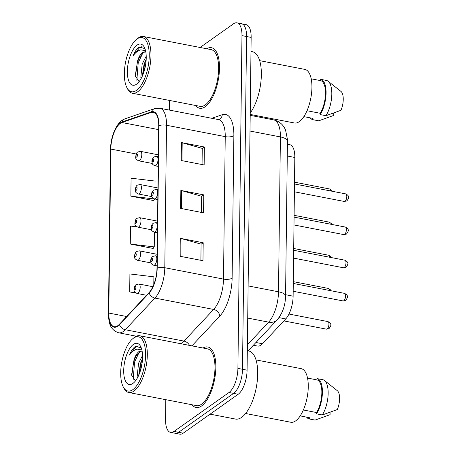 <?xml version="1.0" encoding="UTF-8"?>
<svg xmlns="http://www.w3.org/2000/svg" width="457" height="457" viewBox="0 0 457 457"><rect width="100%" height="100%" fill="white"/><g stroke="black" fill="none" stroke-linecap="round" stroke-linejoin="round"><path stroke-width="0.69" d="M287.419 144.229L289.795 144.692A19.268 8.02 101 0 1 294.816 157.465L293.12 296.176A19.268 8.02 101 0 1 285.734 318.935L262.478 343.761A19.268 8.02 101 0 1 260.964 345.104A19.268 8.02 101 0 1 257.52 346.063L253.355 345.258M201.588 405.97A30.83 12.836 -79 0 0 215.47 373.466A30.83 12.836 -79 0 0 207.798 346.977A30.83 12.836 -79 0 0 203.051 348.017A30.83 12.836 -79 0 1 207.798 346.977A30.83 12.836 -79 0 1 215.47 373.466A30.83 12.836 -79 0 1 201.588 405.97A30.83 12.836 -79 0 1 196.076 407.507A30.83 12.836 -79 0 0 201.588 405.97M205.244 106.71A30.83 12.836 -79 0 0 219.126 74.205A30.83 12.836 -79 0 0 211.454 47.717A30.83 12.836 -79 0 0 206.707 48.756A30.83 12.836 -79 0 1 211.454 47.717A30.83 12.836 -79 0 1 219.126 74.205A30.83 12.836 -79 0 1 205.244 106.71A30.83 12.836 -79 0 1 199.732 108.246A30.83 12.836 -79 0 0 205.244 106.71M117.826 325.664A20.554 8.557 101 0 1 114.153 326.686A20.554 8.557 101 0 1 108.8 313.062L110.805 149.068A20.554 8.557 101 0 1 121.905 122.516L151.29 112.388A20.554 8.557 101 0 1 153.358 112.211A20.554 8.557 101 0 1 158.71 125.835L156.974 268.299A20.554 8.557 101 0 1 149.091 292.577L119.437 324.236A20.554 8.557 101 0 1 117.826 325.664M117.82 326.144A21.068 8.769 -79 0 0 119.471 324.676L149.125 293.023A21.068 8.769 -79 0 0 157.202 268.133L158.945 125.669A21.068 8.769 -79 0 0 151.336 111.891L121.95 122.013A21.068 8.769 -79 0 0 110.571 149.233L108.566 313.228A21.068 8.769 -79 0 0 117.82 326.144M165.8 399.681L165.56 419.6A19.268 8.02 -79 0 0 170.575 432.373L179.75 434.15A19.268 8.02 -79 0 0 183.194 433.19L238.183 394.277A19.268 8.02 -79 0 0 247.083 370.176L251.15 37.4L246.563 36.509A19.268 8.02 -79 0 0 241.542 23.735A19.268 8.02 -79 0 1 246.563 36.509L242.496 369.285L246.563 36.509L241.976 35.623A19.268 8.02 -79 0 0 236.955 22.85A19.268 8.02 -79 0 0 233.51 23.81L200.075 47.477M238.183 394.277L233.596 393.386A19.268 8.02 -79 0 0 242.496 369.285A19.268 8.02 -79 0 1 233.596 393.386L178.607 432.299L233.596 393.386L229.008 392.5A19.268 8.02 -79 0 0 237.908 368.399L241.976 35.623M175.162 433.265A19.268 8.02 -79 0 0 178.607 432.299A19.268 8.02 -79 0 1 175.162 433.265M154.98 187.404L155.06 181.069L131.079 178.196L130.862 196.15L153.792 200.589L153.798 200.269M137.043 226.861L130.496 226.072L130.274 244.032L153.209 248.471L153.209 248.151M192.06 404.765A30.83 12.836 -79 0 0 196.076 407.507A30.83 12.836 -79 0 1 192.06 404.765M195.716 105.51A30.83 12.836 -79 0 0 199.732 108.246A30.83 12.836 -79 0 1 195.716 105.51M169.456 100.426L169.341 110.074M170.575 432.373A19.268 8.02 -79 0 0 174.02 431.414L229.008 392.5M180.264 238.32L203.199 242.758L202.977 260.713L180.047 256.274L180.264 238.32A5.136 1.862 -179.3 0 1 181.029 238.497L180.806 256.423M181.435 142.555L204.37 146.994L204.148 164.954L181.218 160.51L181.435 142.555A5.136 1.862 -179.3 0 1 182.194 142.733L181.977 160.658M180.852 190.438L203.782 194.876L203.565 212.831L180.629 208.392L180.852 190.438A5.136 1.862 -179.3 0 1 181.612 190.615L181.395 208.541M153.792 284.551L153.889 276.833L129.908 273.954L129.691 291.914L136.243 293.183M203.782 194.876L201.668 196.373M201.474 212.431L201.668 196.264L181.612 190.615M204.37 146.994L202.257 148.491M202.057 164.549L202.257 148.388L182.194 142.733M203.199 242.758L201.086 244.255M200.891 260.313L201.086 244.147L181.029 238.497M130.274 244.032L154.255 246.906L152.981 248.425M154.432 232.15L154.255 246.906M129.691 291.914L135.381 292.594M130.862 196.15L154.837 199.024L153.563 200.543M251.15 37.4A19.268 8.02 -79 0 0 246.129 24.627L236.955 22.85M133.455 338.18A27.62 11.499 -79 0 0 132.639 338.814A27.62 11.499 -79 0 0 121.853 361.733A27.62 11.499 -79 0 0 123.304 387.022A27.62 11.499 -79 0 0 132.827 389.655A27.62 11.499 -79 0 0 145.583 355.112A27.62 11.499 -79 0 0 133.455 338.18M123.304 387.022L123.996 388.319A28.9 12.031 -79 0 0 128.794 392.517A28.9 12.031 -79 0 0 133.958 391.072A28.9 12.031 -79 0 0 146.971 360.602A28.9 12.031 -79 0 0 139.779 335.764A28.9 12.031 -79 0 0 134.615 337.209A28.9 12.031 -79 0 0 133.764 337.866L132.639 338.814M128.794 392.517L196.441 405.616A28.9 12.031 -79 0 0 201.611 404.177A28.9 12.031 -79 0 0 214.624 373.7A28.9 12.031 -79 0 0 207.432 348.868L139.779 335.764M210.1 414.151L235.475 419.063A34.681 14.435 -79 0 0 241.673 417.332A34.681 14.435 -79 0 0 257.291 380.767A34.681 14.435 -79 0 0 248.665 350.965L247.323 350.702M245.626 413.505L290.772 422.245A27.294 11.362 -79 0 0 295.65 420.886A27.294 11.362 -79 0 0 307.944 392.106A27.294 11.362 -79 0 0 301.152 368.65L256.006 359.91M142.076 350.902L139.037 351.496C137.066 352.975 135.398 355.695 134.038 359.665L135.301 357.094L140.042 351.696L142.098 351.005M137.5 377.762L137.163 376.585L138.54 363.292L142.555 355.443M138.728 375.266L140.362 363.641L142.538 358.574M141.259 347.886L135.638 346.303L135.146 346.623C133.004 348.188 131.102 350.999 129.44 355.049C131.89 351.736 134.449 349.754 137.129 349.108L141.224 349.856M132.901 383.434A20.942 8.717 -79 0 0 133.518 382.955A20.942 8.717 -79 0 0 141.699 365.577A20.942 8.717 -79 0 0 140.596 346.4A20.942 8.717 -79 0 0 133.381 344.401A20.942 8.717 -79 0 0 123.704 370.598A20.942 8.717 -79 0 0 132.901 383.434M134.038 359.665L131.576 374.974L135.261 380.647M303.357 409.98L316.581 412.54A19.268 8.02 -79 0 0 321.842 392.637A19.268 8.02 -79 0 0 316.981 379.898L307.527 378.065M316.581 412.54L316.564 413.848L322.299 414.962L337.306 409.563A12.847 5.347 -79 0 0 337.534 390.872L324.487 380.51A20.554 8.557 -79 0 0 322.802 379.71A20.554 8.557 -79 0 0 322.728 379.698L317.141 378.619M322.299 414.962A20.554 8.557 -79 0 0 328.075 395.494A20.554 8.557 -79 0 0 324.487 380.51M316.564 413.848A20.554 8.557 -79 0 0 322.419 392.312A20.554 8.557 -79 0 0 317.067 378.602A20.554 8.557 -79 0 0 316.992 378.59L316.981 379.898M314.913 420.052A20.554 8.557 -79 0 0 314.987 420.069A20.554 8.557 -79 0 0 315.062 420.08L309.326 418.972L309.343 417.664L300.203 415.893M315.062 420.08L330.068 414.682L330.097 412.311M306.573 417.127A20.554 8.557 -79 0 0 309.252 418.955A20.554 8.557 -79 0 0 309.326 418.972M129.44 355.049L135.997 346.783L138.294 345.909M133.176 379.567L134.569 362.013L139.156 352.296M140.122 371.638L142.23 362.235M131.742 376.008L133.655 361.835L135.958 355.992M138.974 374.694L140.939 363.246L142.521 358.939M137.111 38.925A27.62 11.499 -79 0 0 136.295 39.553A27.62 11.499 -79 0 0 125.509 62.472A27.62 11.499 -79 0 0 126.96 87.761A27.62 11.499 -79 0 0 136.483 90.395A27.62 11.499 -79 0 0 149.239 55.851A27.62 11.499 -79 0 0 137.111 38.925M126.96 87.761L127.652 89.058A28.9 12.031 -79 0 0 132.45 93.257A28.9 12.031 -79 0 0 137.614 91.817A28.9 12.031 -79 0 0 150.627 61.341A28.9 12.031 -79 0 0 143.441 36.509A28.9 12.031 -79 0 0 138.271 37.948A28.9 12.031 -79 0 0 137.42 38.611L136.295 39.553M132.45 93.257L200.097 106.355A28.9 12.031 -79 0 0 205.267 104.916A28.9 12.031 -79 0 0 218.28 74.445A28.9 12.031 -79 0 0 211.088 49.607L143.441 36.509M250.208 114.427L294.428 122.99A27.294 11.362 -79 0 0 299.306 121.625A27.294 11.362 -79 0 0 311.6 92.845A27.294 11.362 -79 0 0 304.808 69.39L259.662 60.65M145.732 51.647L142.698 52.241C140.722 53.715 139.054 56.434 137.694 60.404L138.957 57.833L143.698 52.435L145.754 51.75M141.156 78.501L140.819 77.324L142.196 64.031L146.211 56.182M142.384 76.011L144.018 64.386L146.194 59.313M144.915 48.625L139.294 47.042L138.802 47.362C136.66 48.933 134.758 51.744 133.096 55.794C135.546 52.475 138.105 50.493 140.785 49.847L144.88 50.596M136.557 84.174A20.942 8.717 -79 0 0 137.174 83.7A20.942 8.717 -79 0 0 145.355 66.316A20.942 8.717 -79 0 0 144.258 47.14A20.942 8.717 -79 0 0 137.037 45.146A20.942 8.717 -79 0 0 127.36 71.338A20.942 8.717 -79 0 0 136.557 84.174M137.694 60.404L135.232 75.713L138.917 81.386M307.013 110.725L320.237 113.285A19.268 8.02 -79 0 0 325.498 93.377A19.268 8.02 -79 0 0 320.637 80.638L311.183 78.81M320.237 113.285L320.22 114.593L325.955 115.701L340.962 110.303A12.847 5.347 -79 0 0 341.19 91.611L328.143 81.255A20.554 8.557 -79 0 0 326.458 80.455A20.554 8.557 -79 0 0 326.384 80.438L320.797 79.358M325.955 115.701A20.554 8.557 -79 0 0 331.731 96.238A20.554 8.557 -79 0 0 328.143 81.255M320.22 114.593A20.554 8.557 -79 0 0 326.075 93.051A20.554 8.557 -79 0 0 320.728 79.341A20.554 8.557 -79 0 0 320.648 79.329L320.637 80.638M318.569 120.791A20.554 8.557 -79 0 0 318.643 120.808A20.554 8.557 -79 0 0 318.718 120.819L312.988 119.711L312.999 118.403L303.859 116.632M250.225 113.016A34.681 14.435 -79 0 0 261.318 76.21A34.681 14.435 -79 0 0 252.321 51.704L250.979 51.447M318.718 120.819L333.724 115.421L333.753 113.05M310.229 117.866A20.554 8.557 -79 0 0 312.908 119.7A20.554 8.557 -79 0 0 312.988 119.711M133.096 55.794L139.653 47.528L141.95 46.648M136.832 80.306L138.225 62.752L142.812 53.041M143.778 72.383L145.886 62.975M135.398 76.747L137.317 62.575L139.614 56.731M142.63 75.434L144.595 63.986L146.177 59.678M255.943 342.499L262.478 343.761M278.987 317.626L285.734 318.935M285.579 294.714L293.12 296.176M287.27 156.003L294.816 157.465M108.8 313.062L126.663 316.524M158.945 125.669A6.421 2.331 0.7 0 1 166.531 125.264L164.794 267.728A25.689 10.694 101 0 1 154.94 298.073L125.287 329.731A25.689 10.694 101 0 1 123.27 331.514A25.689 10.694 101 0 1 118.683 332.799L136.352 336.221M180.635 343.675A25.689 10.694 -79 0 0 181.977 342.887A25.689 10.694 -79 0 0 183.994 341.099L213.648 309.44A25.689 10.694 -79 0 0 223.502 279.096L225.238 136.632A25.689 10.694 -79 0 0 218.549 119.603L218.629 119.648M119.471 324.676A6.421 4.867 -136.9 0 0 125.287 329.731L183.994 341.099A6.421 4.867 43.1 0 1 189.484 345.389M211.797 118.294L222.268 114.684A32.116 13.367 101 0 1 233.864 135.695L232.127 278.159A6.421 2.331 -179.3 0 1 223.502 279.096L164.794 267.728A6.421 2.331 -179.3 0 0 157.202 268.133M151.336 111.891A6.421 5.678 -109 0 1 154.586 108.635L159.841 108.235A25.689 10.694 101 0 1 166.531 125.264L225.238 136.632A6.421 2.331 -179.3 0 0 233.864 135.695M232.127 278.159A32.116 13.367 101 0 1 219.811 316.09A6.421 4.867 43.1 0 0 213.648 309.44L154.94 298.073A6.421 4.867 -136.9 0 1 149.125 293.023M121.95 122.013A6.421 5.678 -109 0 1 125.201 118.757C116.632 121.465 110.668 136.375 110.463 149.65L108.458 313.639A6.421 2.331 0.7 0 1 108.566 313.228M110.571 149.233A6.421 2.331 -179.3 0 0 110.463 149.65M219.811 316.09L191.923 345.863M174.02 431.414L183.194 433.19M237.908 368.399L247.083 370.176M218.714 119.614A6.421 5.678 71 0 0 222.268 114.684M151.29 112.388L155.214 113.147M121.905 122.516L158.665 129.634M110.805 149.068L136.237 153.998M247.391 344.829L268.653 322.134L247.717 318.083M285.562 296.039A12.847 4.656 -179.3 0 0 278.507 291.789L280.398 136.923A25.689 10.694 -79 0 0 273.703 119.894C279.347 121.248 283.294 124.641 285.551 130.074L287.43 139.322L287.453 141.179L285.562 296.039C285.385 305.385 282.592 313.313 277.165 319.837A12.847 9.74 -136.9 0 1 268.653 322.134A25.689 10.694 -79 0 0 278.507 291.789L248.111 285.905M287.453 141.179A12.847 4.656 -179.3 0 0 280.398 136.923L250.002 131.039M327.161 328.96A3.856 1.605 -79 0 0 328.891 324.898A3.856 1.605 -79 0 0 327.937 321.585C332.199 323.956 331.131 325.635 329.051 328.589L326.469 329.154A3.856 1.605 -79 0 0 327.161 328.96M152.867 286.705L138.922 284.003A4.816 2.005 101 0 1 140.122 288.144A4.816 2.005 101 0 1 137.951 293.223A4.816 2.005 101 0 1 137.094 293.463L146.548 295.291M135.123 289.675A1.605 0.668 -79 0 0 135.866 287.664A1.605 0.668 -79 0 0 135.158 286.682A1.605 0.668 -79 0 0 134.415 288.687A1.605 0.668 -79 0 0 135.123 289.675M344.578 293.377C348.84 295.742 347.771 297.421 345.692 300.375L343.11 300.94A3.856 1.605 -79 0 0 343.801 300.746A3.856 1.605 -79 0 0 345.532 296.684A3.856 1.605 -79 0 0 344.578 293.377L293.28 283.443M154.592 265.009A4.816 2.005 101 0 1 153.735 265.249C150.336 263.615 151.244 263.015 150.741 261.638C150.479 259.707 151.17 257.965 152.809 256.4L155.563 255.789A4.816 2.005 101 0 1 156.762 259.93A4.816 2.005 101 0 1 154.592 265.009M151.798 258.468A1.605 0.668 -79 0 0 151.061 260.479A1.605 0.668 -79 0 0 151.764 261.461A1.605 0.668 -79 0 0 152.507 259.45A1.605 0.668 -79 0 0 151.798 258.468M329.326 290.423A3.856 1.605 -79 0 0 328.337 288.43L330.445 289.801L330.914 290.726M157.145 254.298L139.328 250.847A4.816 2.005 101 0 1 140.528 254.983A4.816 2.005 101 0 1 138.357 260.062A4.816 2.005 101 0 1 137.5 260.301L151.038 262.924M135.529 256.514A1.605 0.668 -79 0 0 136.272 254.509A1.605 0.668 -79 0 0 135.563 253.521A1.605 0.668 -79 0 0 134.821 255.532A1.605 0.668 -79 0 0 135.529 256.514M329.731 257.262A3.856 1.605 -79 0 0 328.743 255.269L330.851 256.64L331.314 257.571M157.551 221.137L139.733 217.686A4.816 2.005 101 0 1 140.933 221.828A4.816 2.005 101 0 1 138.762 226.906A4.816 2.005 101 0 1 137.9 227.146L151.444 229.768M135.935 223.359A1.605 0.668 -79 0 0 136.677 221.348A1.605 0.668 -79 0 0 135.969 220.365A1.605 0.668 -79 0 0 135.226 222.376A1.605 0.668 -79 0 0 135.935 223.359M330.137 224.107A3.856 1.605 -79 0 0 329.149 222.113L331.256 223.484L331.719 224.41M157.956 187.981L140.139 184.531A4.816 2.005 101 0 1 141.339 188.667A4.816 2.005 101 0 1 139.168 193.745A4.816 2.005 101 0 1 138.305 193.991L151.85 196.613M136.34 190.198A1.605 0.668 -79 0 0 137.083 188.193A1.605 0.668 -79 0 0 136.375 187.21A1.605 0.668 -79 0 0 135.632 189.215A1.605 0.668 -79 0 0 136.34 190.198M330.542 190.946A3.856 1.605 -79 0 0 329.554 188.958L331.662 190.323L332.125 191.255M158.356 154.82L140.545 151.37A4.816 2.005 101 0 1 141.744 155.511A4.816 2.005 101 0 1 139.574 160.59A4.816 2.005 101 0 1 138.711 160.83L152.255 163.452M136.746 157.042A1.605 0.668 -79 0 0 137.483 155.032A1.605 0.668 -79 0 0 136.78 154.049A1.605 0.668 -79 0 0 136.037 156.06A1.605 0.668 -79 0 0 136.746 157.042M344.978 260.216C349.245 262.586 348.177 264.266 346.098 267.219L343.515 267.785A3.856 1.605 -79 0 0 344.207 267.591A3.856 1.605 -79 0 0 345.938 263.529A3.856 1.605 -79 0 0 344.978 260.216L293.685 250.282M154.997 231.853A4.816 2.005 101 0 1 154.14 232.093C150.741 230.454 151.65 229.86 151.147 228.477C150.884 226.552 151.575 224.804 153.215 223.245L155.968 222.633A4.816 2.005 101 0 1 157.168 226.775A4.816 2.005 101 0 1 154.997 231.853M152.204 225.312A1.605 0.668 -79 0 0 151.461 227.318A1.605 0.668 -79 0 0 152.17 228.306A1.605 0.668 -79 0 0 152.912 226.295A1.605 0.668 -79 0 0 152.204 225.312M345.383 227.06C349.651 229.431 348.582 231.105 346.503 234.064L343.921 234.624A3.856 1.605 -79 0 0 344.607 234.435A3.856 1.605 -79 0 0 346.343 230.368A3.856 1.605 -79 0 0 345.383 227.06L294.085 217.126M155.403 198.692A4.816 2.005 101 0 1 154.546 198.932C151.147 197.298 152.055 196.704 151.553 195.322C151.29 193.391 151.981 191.649 153.621 190.089L156.374 189.478A4.816 2.005 101 0 1 157.574 193.614A4.816 2.005 101 0 1 155.403 198.692M152.609 192.151A1.605 0.668 -79 0 0 151.867 194.162A1.605 0.668 -79 0 0 152.575 195.145A1.605 0.668 -79 0 0 153.318 193.14A1.605 0.668 -79 0 0 152.609 192.151M345.789 193.899C350.056 196.27 348.982 197.95 346.909 200.903L344.327 201.468A3.856 1.605 -79 0 0 345.012 201.274A3.856 1.605 -79 0 0 346.749 197.213A3.856 1.605 -79 0 0 345.789 193.899L294.491 183.965M155.808 165.537A4.816 2.005 101 0 1 154.946 165.777C151.553 164.137 152.461 163.543 151.958 162.161C151.695 160.236 152.387 158.488 154.026 156.928L156.78 156.317A4.816 2.005 101 0 1 157.979 160.458A4.816 2.005 101 0 1 155.808 165.537M153.015 158.996A1.605 0.668 -79 0 0 152.272 161.001A1.605 0.668 -79 0 0 152.981 161.989A1.605 0.668 -79 0 0 153.723 159.979A1.605 0.668 -79 0 0 153.015 158.996M154.586 108.635L125.201 118.757M108.458 313.639C108.749 322.094 109.509 329.691 118.683 332.799M159.841 108.235L218.549 119.603M273.703 119.894L250.196 115.341M277.165 319.837L248.111 350.856M327.937 321.585L288.978 314.045M138.922 284.003L136.169 284.614C134.998 285.145 134.307 286.899 134.101 289.875C133.827 291.223 134.821 292.417 137.094 293.463M326.469 329.154L283.883 320.905M343.11 300.94L293.183 291.275M157.002 265.883L153.735 265.249M157.122 256.091L155.563 255.789M328.337 288.43L293.297 281.643M139.328 250.847L136.574 251.459C135.403 251.99 134.712 253.738 134.507 256.714C134.232 258.068 135.226 259.262 137.5 260.301M328.743 255.269L293.702 248.488M139.733 217.686L136.98 218.297C135.809 218.829 135.118 220.582 134.912 223.559C134.638 224.907 135.632 226.106 137.9 227.146M329.149 222.113L294.108 215.327M140.139 184.531L137.386 185.142C136.215 185.673 135.523 187.427 135.318 190.403C135.038 191.751 136.037 192.945 138.305 193.991M329.554 188.958L294.514 182.172M140.545 151.37L137.791 151.981C136.62 152.512 135.929 154.266 135.723 157.242C135.443 158.59 136.443 159.79 138.711 160.83M343.515 267.785L293.588 258.114M157.408 232.722L154.14 232.093M157.528 222.936L155.968 222.633M343.921 234.624L293.994 224.958M157.814 199.566L154.546 198.932M157.933 189.775L156.374 189.478M344.327 201.468L294.399 191.797M158.219 166.411L154.946 165.777M158.339 156.62L156.78 156.317M322.802 379.71L317.067 378.602M314.987 420.069L309.252 418.955M326.458 80.455L320.728 79.341M318.643 120.808L312.908 119.7"/></g></svg>

